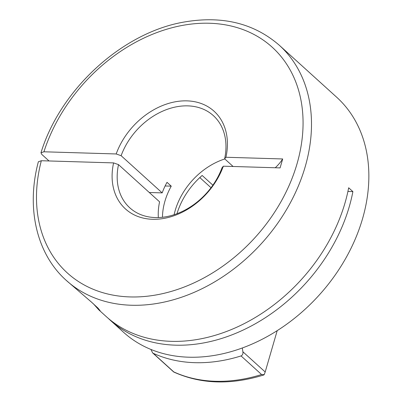 <?xml version="1.0" encoding="UTF-8"?>
<svg xmlns="http://www.w3.org/2000/svg" width="402" height="402" viewBox="0 0 402 402"><rect width="100%" height="100%" fill="white"/><g stroke="black" fill="none" stroke-linecap="round" stroke-linejoin="round"><path stroke-width="0.6" d="M93.319 303.731L98.837 309.882L100.153 310.761L98.073 308.188L91.465 302.108L66.275 280.39A158.644 119.912 132.2 0 0 199.824 289.777A158.644 119.912 132.2 0 0 305.178 166.79A158.644 119.912 132.2 0 0 279.284 45.235C253.858 23.185 222.13 15.452 184.106 22.035C122.354 32.547 60.33 89.319 40.974 152.77L41.748 154.368L49.024 160.961M174.116 214.728A62.215 47.024 132.2 0 1 175.202 210.477A62.215 47.024 132.2 0 1 224.793 158.956M98.837 309.882L106.128 316.485A158.644 119.912 132.2 0 0 239.672 325.871A158.644 119.912 132.2 0 0 345.027 202.884A158.644 119.912 132.2 0 0 348.665 187.779L352.891 191.608A158.644 119.912 132.2 0 1 349.253 206.713A158.644 119.912 132.2 0 1 243.903 329.7A158.644 119.912 132.2 0 1 110.354 320.314L123.635 332.348A158.644 119.912 -47.8 0 0 257.185 341.73A158.644 119.912 -47.8 0 0 362.539 218.743A158.644 119.912 -47.8 0 0 336.645 97.194L279.284 45.235M158.353 217.572A62.215 47.024 -47.8 0 1 159.579 201.824L118.52 164.634A62.215 47.024 -47.8 0 0 129.806 207.829A62.215 47.024 -47.8 0 0 222.03 167.74L223.341 166.192L280.088 167.9L282.686 158.961A279.958 99.294 16.2 0 1 275.239 167.755M149.288 192.498L162.177 192.885A62.215 47.024 -47.8 0 1 167.021 182.327L171.247 186.156A62.215 47.024 -47.8 0 0 164.936 201.181A62.215 47.024 -47.8 0 0 162.463 217.281M110.354 320.314A158.644 119.912 132.2 0 1 108.269 318.369M118.52 164.634L113.585 162.9L41.326 160.73A152.423 115.208 -47.8 0 0 200.347 279.792A152.423 115.208 -47.8 0 0 268.772 44.255A152.423 115.208 -47.8 0 0 43.924 151.79L40.974 152.77M233.11 166.488L224.628 158.805A62.215 47.024 -47.8 0 0 213.341 115.61A62.215 47.024 -47.8 0 0 121.118 155.695L162.177 192.885M121.118 155.695L116.183 153.961A65.948 49.843 132.2 0 1 186.965 100.867A65.948 49.843 132.2 0 1 225.939 157.257L282.686 158.961M43.924 151.79L116.183 153.961M41.326 160.73L38.366 161.755C25.979 207.904 36.527 253.928 66.275 280.39M223.341 166.192A65.948 49.843 132.2 0 1 152.559 219.286A65.948 49.843 132.2 0 1 113.585 162.9M173.734 372.016C200.774 384.196 230.793 385.181 263.802 374.971L264.179 374.674L261.586 374.528L241.059 355.931A158.644 119.912 132.2 0 1 153.217 353.293L173.845 371.961M241.059 355.931C242.607 355.112 243.21 353.72 242.868 351.755L265.189 371.976L277.199 330.65M242.311 347.986L242.868 351.755M150.946 349.459L152.619 352.886L153.217 353.293M212.884 185.181L202.161 175.468A65.325 49.376 -47.8 0 0 176.98 213.723M225.939 157.257L224.628 158.805M265.189 371.976L264.179 374.674M165.121 185.97L171.247 186.156M347.916 191.458L352.891 191.608M173.749 371.89A158.644 119.912 -47.8 0 0 261.586 374.528M199.814 177.578L211.03 187.734M173.729 372.011L152.614 352.886"/></g></svg>
